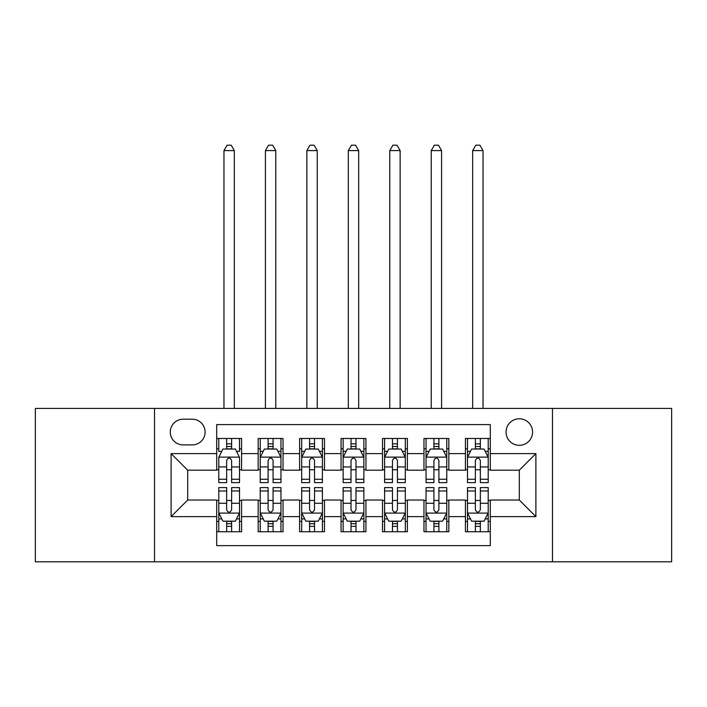 <?xml version="1.0" encoding="UTF-8"?>
<svg xmlns="http://www.w3.org/2000/svg" width="707" height="707" viewBox="0 0 707 707"><rect width="100%" height="100%" fill="white"/><g stroke="black" fill="none" stroke-linecap="round" stroke-linejoin="round"><path stroke-width="1.06" d="M519.309 418.791A13.265 13.265 0 0 0 506.044 432.057A13.265 13.265 0 0 0 519.309 445.322A13.265 13.265 0 0 0 532.574 432.057A13.265 13.265 0 0 0 519.309 418.791M552.476 561.8L671.65 561.8L671.65 408.425L552.476 408.425L552.476 561.8L154.524 561.8L154.524 408.425L35.35 408.425L35.35 561.8L154.524 561.8M490.296 438.481L465.418 438.481L465.418 453.611L448.839 453.611L448.839 470.19L465.418 470.19L465.418 453.611M448.839 453.611L448.839 438.481L423.97 438.481L423.97 453.611L407.391 453.611L407.391 470.19L423.97 470.19L423.97 453.611M407.391 453.611L407.391 438.481L382.514 438.481L382.514 453.611L365.934 453.611L365.934 470.19L382.514 470.19L382.514 453.611M365.934 453.611L365.934 438.481L341.066 438.481L341.066 453.611L324.486 453.611L324.486 470.19L341.066 470.19L341.066 453.611M324.486 453.611L324.486 438.481L299.609 438.481L299.609 453.611L283.03 453.611L283.03 470.19L299.609 470.19L299.609 453.611M283.03 453.611L283.03 438.481L258.161 438.481L258.161 470.19L241.582 470.19L241.582 438.481L216.704 438.481M216.704 531.744L241.582 531.744L241.582 500.035L258.161 500.035L258.161 531.744L283.03 531.744L283.03 500.035L299.609 500.035L299.609 516.614L283.03 516.614M299.609 516.614L299.609 531.744L324.486 531.744L324.486 500.035L341.066 500.035L341.066 516.614L324.486 516.614M341.066 516.614L341.066 531.744L365.934 531.744L365.934 500.035L382.514 500.035L382.514 516.614L365.934 516.614M382.514 516.614L382.514 531.744L407.391 531.744L407.391 500.035L423.97 500.035L423.97 516.614L407.391 516.614M423.97 516.614L423.97 531.744L448.839 531.744L448.839 500.035L465.418 500.035L465.418 516.614L448.839 516.614M183.131 444.906L192.251 444.906A12.85 12.85 0 0 0 205.101 432.057A12.85 12.85 0 0 0 192.251 419.207L183.131 419.207A12.85 12.85 0 0 0 170.281 432.057A12.85 12.85 0 0 0 183.131 444.906M552.476 408.425L154.524 408.425M490.296 453.611L490.296 424.589L216.704 424.589L216.704 470.19L187.691 470.19L187.691 500.035L216.704 500.035L216.704 545.636L490.296 545.636L490.296 500.035L519.309 500.035L519.309 470.19L490.296 470.19L490.296 453.611L535.888 453.611L535.888 516.614L490.296 516.614M216.704 516.614L171.112 516.614L171.112 453.611L216.704 453.611M465.418 516.614L465.418 531.744L490.296 531.744M216.704 448.839L218.781 448.839M226.655 448.839L231.631 448.839M239.505 448.839L241.582 448.839M216.704 469.775L218.781 469.775M226.655 469.775L231.631 469.775M239.505 469.775L241.582 469.775M216.704 500.45L218.781 500.45M226.655 500.45L231.631 500.45M239.505 500.45L241.582 500.45M216.704 521.386L218.781 521.386M226.655 521.386L231.631 521.386M239.505 521.386L241.582 521.386M258.161 469.775L260.229 469.775M268.103 469.775L273.079 469.775M280.962 469.775L283.03 469.775M258.161 448.839L260.229 448.839M268.103 448.839L273.079 448.839M280.962 448.839L283.03 448.839M258.161 500.45L260.229 500.45M268.103 500.45L273.079 500.45M280.962 500.45L283.03 500.45M258.161 521.386L260.229 521.386M268.103 521.386L273.079 521.386M280.962 521.386L283.03 521.386M299.609 500.45L301.686 500.45M309.56 500.45L314.535 500.45M322.41 500.45L324.486 500.45M299.609 521.386L301.686 521.386M309.56 521.386L314.535 521.386M322.41 521.386L324.486 521.386M299.609 448.839L301.686 448.839M309.56 448.839L314.535 448.839M322.41 448.839L324.486 448.839M299.609 469.775L301.686 469.775M309.56 469.775L314.535 469.775M322.41 469.775L324.486 469.775M341.066 500.45L343.134 500.45M351.017 500.45L355.983 500.45M363.866 500.45L365.934 500.45M341.066 521.386L343.134 521.386M351.017 521.386L355.983 521.386M363.866 521.386L365.934 521.386M341.066 448.839L343.134 448.839M351.017 448.839L355.983 448.839M363.866 448.839L365.934 448.839M341.066 469.775L343.134 469.775M351.017 469.775L355.983 469.775M363.866 469.775L365.934 469.775M382.514 500.45L384.59 500.45M392.465 500.45L397.44 500.45M405.314 500.45L407.391 500.45M382.514 521.386L384.59 521.386M392.465 521.386L397.44 521.386M405.314 521.386L407.391 521.386M382.514 448.839L384.59 448.839M392.465 448.839L397.44 448.839M405.314 448.839L407.391 448.839M382.514 469.775L384.59 469.775M392.465 469.775L397.44 469.775M405.314 469.775L407.391 469.775M423.97 500.45L426.038 500.45M433.921 500.45L438.897 500.45M446.771 500.45L448.839 500.45M423.97 521.386L426.038 521.386M433.921 521.386L438.897 521.386M446.771 521.386L448.839 521.386M423.97 448.839L426.038 448.839M433.921 448.839L438.897 448.839M446.771 448.839L448.839 448.839M423.97 469.775L426.038 469.775M433.921 469.775L438.897 469.775M446.771 469.775L448.839 469.775M465.418 500.45L467.495 500.45M475.369 500.45L480.345 500.45M488.219 500.45L490.296 500.45M465.418 521.386L467.495 521.386M475.369 521.386L480.345 521.386M488.219 521.386L490.296 521.386M465.418 448.839L467.495 448.839M475.369 448.839L480.345 448.839M488.219 448.839L490.296 448.839M465.418 469.775L467.495 469.775M475.369 469.775L480.345 469.775M488.219 469.775L490.296 469.775M187.691 470.19L171.112 453.611M187.691 500.035L171.112 516.614M535.888 453.611L519.309 470.19M535.888 516.614L519.309 500.035M231.631 438.481L231.631 449.051L231.631 443.863L226.655 443.863M239.505 479.249L231.631 479.249L231.631 482.625L239.505 482.625L239.505 457.341L235.36 449.051L222.926 449.051L218.781 457.341L218.781 482.625L226.655 482.625L226.655 479.249L218.781 479.249M221.786 451.331L218.781 451.331L218.781 438.481M218.781 451.411L218.781 443.863M239.505 451.411L239.505 443.863M236.5 451.331L239.505 451.331L239.505 438.481M226.655 449.051L226.655 438.481M231.631 479.249L231.631 460.451C229.969 457.252 228.317 457.252 226.655 460.451L226.655 474.432M218.781 466.947L226.655 466.947L226.655 479.249M234.326 408.425L234.326 150.591L223.96 150.591L223.96 408.425M223.96 150.591L227.071 145.2L231.216 145.2L234.326 150.591M226.655 526.362L231.631 526.362M218.781 490.976L226.655 490.976L226.655 487.6L218.781 487.6L218.781 512.884L222.926 521.174L235.36 521.174L239.505 512.884L239.505 487.6L231.631 487.6L231.631 490.976L239.505 490.976M239.505 512.884L239.505 531.744M218.781 512.884L218.781 531.744M231.631 521.174L231.631 531.744M226.655 531.744L226.655 521.174M226.655 490.976L226.655 509.774C228.308 512.973 229.969 512.973 231.631 509.774L231.631 490.976M273.079 443.863L268.103 443.863M280.962 479.249L273.079 479.249L273.079 482.625L280.962 482.625L280.962 457.341L276.808 449.051L264.374 449.051L260.229 457.341L260.229 482.625L268.103 482.625L268.103 479.249L260.229 479.249M260.229 457.341L260.229 438.481M280.962 457.341L280.962 438.481M268.103 449.051L268.103 438.481M273.079 438.481L273.079 449.051M273.079 479.249L273.079 460.451C271.426 457.252 269.765 457.252 268.103 460.451L268.103 479.249M275.774 408.425L275.774 150.591L265.417 150.591L265.417 408.425M265.417 150.591L268.519 145.2L272.663 145.2L275.774 150.591M314.535 443.863L309.56 443.863M322.41 479.249L314.535 479.249L314.535 482.625L322.41 482.625L322.41 457.341L318.265 449.051L305.831 449.051L301.686 457.341L301.686 482.625L309.56 482.625L309.56 479.249L301.686 479.249M301.686 457.341L301.686 438.481M322.41 457.341L322.41 438.481M309.56 449.051L309.56 438.481M314.535 438.481L314.535 449.051M314.535 479.249L314.535 460.451C312.883 457.252 311.221 457.252 309.56 460.451L309.56 479.249M317.231 408.425L317.231 150.591L306.865 150.591L306.865 408.425M306.865 150.591L309.975 145.2L314.12 145.2L317.231 150.591M355.983 443.863L351.017 443.863M363.866 479.249L355.983 479.249L355.983 482.625L363.866 482.625L363.866 457.341L359.722 449.051L347.278 449.051L343.134 457.341L343.134 482.625L351.017 482.625L351.017 479.249L343.134 479.249M343.134 457.341L343.134 438.481M363.866 457.341L363.866 438.481M351.017 449.051L351.017 438.481M355.983 438.481L355.983 449.051M355.983 479.249L355.983 460.451C354.331 457.252 352.669 457.252 351.017 460.451L351.017 479.249M358.679 408.425L358.679 150.591L348.321 150.591L348.321 408.425M348.321 150.591L351.423 145.2L355.577 145.2L358.679 150.591M397.44 443.863L392.465 443.863M405.314 479.249L397.44 479.249L397.44 482.625L405.314 482.625L405.314 457.341L401.169 449.051L388.735 449.051L384.59 457.341L384.59 482.625L392.465 482.625L392.465 479.249L384.59 479.249M384.59 457.341L384.59 438.481M405.314 457.341L405.314 438.481M392.465 449.051L392.465 438.481M397.44 438.481L397.44 449.051M397.44 479.249L397.44 460.451C395.787 457.252 394.126 457.252 392.465 460.451L392.465 479.249M400.135 408.425L400.135 150.591L389.769 150.591L389.769 408.425M389.769 150.591L392.88 145.2L397.025 145.2L400.135 150.591M268.103 526.362L273.079 526.362M260.229 490.976L268.103 490.976L268.103 487.6L260.229 487.6L260.229 512.884L264.374 521.174L276.808 521.174L280.962 512.884L280.962 487.6L273.079 487.6L273.079 490.976L280.962 490.976M280.962 512.884L280.962 531.744M260.229 512.884L260.229 531.744M273.079 521.174L273.079 531.744M268.103 531.744L268.103 521.174M268.103 490.976L268.103 509.774C269.765 512.973 271.417 512.973 273.079 509.774L273.079 490.976M309.56 526.362L314.535 526.362M301.686 490.976L309.56 490.976L309.56 487.6L301.686 487.6L301.686 512.884L305.831 521.174L318.265 521.174L322.41 512.884L322.41 487.6L314.535 487.6L314.535 490.976L322.41 490.976M322.41 512.884L322.41 531.744M301.686 512.884L301.686 531.744M314.535 521.174L314.535 531.744M309.56 531.744L309.56 521.174M309.56 490.976L309.56 509.774C311.213 512.973 312.874 512.973 314.535 509.774L314.535 490.976M351.017 526.362L355.983 526.362M343.134 490.976L351.017 490.976L351.017 487.6L343.134 487.6L343.134 512.884L347.278 521.174L359.722 521.174L363.866 512.884L363.866 487.6L355.983 487.6L355.983 490.976L363.866 490.976M363.866 512.884L363.866 531.744M343.134 512.884L343.134 531.744M355.983 521.174L355.983 531.744M351.017 531.744L351.017 521.174M351.017 490.976L351.017 509.774C352.669 512.973 354.331 512.973 355.983 509.774L355.983 490.976M392.465 526.362L397.44 526.362M384.59 490.976L392.465 490.976L392.465 487.6L384.59 487.6L384.59 512.884L388.735 521.174L401.169 521.174L405.314 512.884L405.314 487.6L397.44 487.6L397.44 490.976L405.314 490.976M405.314 512.884L405.314 531.744M384.59 512.884L384.59 531.744M397.44 521.174L397.44 531.744M392.465 531.744L392.465 521.174M392.465 490.976L392.465 509.774C394.117 512.973 395.779 512.973 397.44 509.774L397.44 490.976M438.897 443.863L433.921 443.863M446.771 479.249L438.897 479.249L438.897 482.625L446.771 482.625L446.771 457.341L442.626 449.051L430.192 449.051L426.038 457.341L426.038 482.625L433.921 482.625L433.921 479.249L426.038 479.249M426.038 457.341L426.038 438.481M446.771 457.341L446.771 438.481M433.921 449.051L433.921 438.481M438.897 438.481L438.897 449.051M438.897 479.249L438.897 460.451C437.235 457.252 435.583 457.252 433.921 460.451L433.921 479.249M441.583 408.425L441.583 150.591L431.226 150.591L431.226 408.425M431.226 150.591L434.337 145.2L438.481 145.2L441.583 150.591M433.921 526.362L438.897 526.362M426.038 490.976L433.921 490.976L433.921 487.6L426.038 487.6L426.038 512.884L430.192 521.174L442.626 521.174L446.771 512.884L446.771 487.6L438.897 487.6L438.897 490.976L446.771 490.976M446.771 512.884L446.771 531.744M426.038 512.884L426.038 531.744M438.897 521.174L438.897 531.744M433.921 531.744L433.921 521.174M433.921 490.976L433.921 509.774C435.574 512.973 437.235 512.973 438.897 509.774L438.897 490.976M480.345 443.863L475.369 443.863M488.219 479.249L480.345 479.249L480.345 482.625L488.219 482.625L488.219 457.341L484.074 449.051L471.64 449.051L467.495 457.341L467.495 482.625L475.369 482.625L475.369 479.249L467.495 479.249M467.495 457.341L467.495 438.481M488.219 457.341L488.219 438.481M475.369 449.051L475.369 438.481M480.345 438.481L480.345 449.051M480.345 479.249L480.345 460.451C478.692 457.252 477.031 457.252 475.369 460.451L475.369 479.249M483.04 408.425L483.04 150.591L472.674 150.591L472.674 408.425M472.674 150.591L475.784 145.2L479.929 145.2L483.04 150.591M475.369 526.362L480.345 526.362M467.495 490.976L475.369 490.976L475.369 487.6L467.495 487.6L467.495 512.884L471.64 521.174L484.074 521.174L488.219 512.884L488.219 487.6L480.345 487.6L480.345 490.976L488.219 490.976M488.219 512.884L488.219 531.744M467.495 512.884L467.495 531.744M480.345 521.174L480.345 531.744M475.369 531.744L475.369 521.174M475.369 490.976L475.369 509.774C477.031 512.973 478.683 512.973 480.345 509.774L480.345 490.976M258.161 516.614L241.582 516.614M258.161 453.611L241.582 453.611M239.399 457.129L218.878 457.129M239.505 466.947L231.631 466.947M231.631 446.506L226.655 446.506M218.878 513.096L239.399 513.096M239.505 518.894L236.5 518.894M221.786 518.894L218.781 518.894M231.631 503.278L239.505 503.278M218.781 503.278L226.655 503.278M226.655 523.719L231.631 523.719M280.856 457.129L260.335 457.129M260.229 451.331L263.234 451.331M277.957 451.331L280.962 451.331M268.103 466.947L260.229 466.947M280.962 466.947L273.079 466.947M273.079 446.506L268.103 446.506M322.304 457.129L301.792 457.129M301.686 451.331L304.69 451.331M319.405 451.331L322.41 451.331M309.56 466.947L301.686 466.947M322.41 466.947L314.535 466.947M314.535 446.506L309.56 446.506M363.76 457.129L343.24 457.129M343.134 451.331L346.138 451.331M360.862 451.331L363.866 451.331M351.017 466.947L343.134 466.947M363.866 466.947L355.983 466.947M355.983 446.506L351.017 446.506M405.208 457.129L384.696 457.129M384.59 451.331L387.595 451.331M402.31 451.331L405.314 451.331M392.465 466.947L384.59 466.947M405.314 466.947L397.44 466.947M397.44 446.506L392.465 446.506M260.335 513.096L280.856 513.096M280.962 518.894L277.957 518.894M263.234 518.894L260.229 518.894M273.079 503.278L280.962 503.278M260.229 503.278L268.103 503.278M268.103 523.719L273.079 523.719M301.792 513.096L322.304 513.096M322.41 518.894L319.405 518.894M304.69 518.894L301.686 518.894M314.535 503.278L322.41 503.278M301.686 503.278L309.56 503.278M309.56 523.719L314.535 523.719M343.24 513.096L363.76 513.096M363.866 518.894L360.862 518.894M346.138 518.894L343.134 518.894M355.983 503.278L363.866 503.278M343.134 503.278L351.017 503.278M351.017 523.719L355.983 523.719M384.696 513.096L405.208 513.096M405.314 518.894L402.31 518.894M387.595 518.894L384.59 518.894M397.44 503.278L405.314 503.278M384.59 503.278L392.465 503.278M392.465 523.719L397.44 523.719M446.665 457.129L426.144 457.129M426.038 451.331L429.043 451.331M443.766 451.331L446.771 451.331M433.921 466.947L426.038 466.947M446.771 466.947L438.897 466.947M438.897 446.506L433.921 446.506M426.144 513.096L446.665 513.096M446.771 518.894L443.766 518.894M429.043 518.894L426.038 518.894M438.897 503.278L446.771 503.278M426.038 503.278L433.921 503.278M433.921 523.719L438.897 523.719M488.122 457.129L467.601 457.129M467.495 451.331L470.5 451.331M485.214 451.331L488.219 451.331M475.369 466.947L467.495 466.947M488.219 466.947L480.345 466.947M480.345 446.506L475.369 446.506M467.601 513.096L488.122 513.096M488.219 518.894L485.214 518.894M470.5 518.894L467.495 518.894M480.345 503.278L488.219 503.278M467.495 503.278L475.369 503.278M475.369 523.719L480.345 523.719"/></g></svg>
